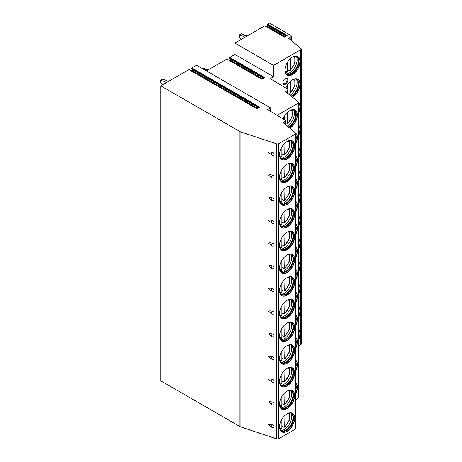 <?xml version="1.0" encoding="UTF-8"?>
<svg xmlns="http://www.w3.org/2000/svg" width="462" height="462" viewBox="0 0 462 462"><rect width="100%" height="100%" fill="white"/><g stroke="black" fill="none" stroke-linecap="round" stroke-linejoin="round"><path stroke-width="0.69" d="M276.726 143.901L276.726 438.9A1.64 0.947 0 0 0 278.707 438.75L295.385 429.123A1.64 0.947 0 0 0 295.865 428.453L295.865 133.454A1.64 0.947 0 0 1 295.385 134.124L278.707 143.751A1.64 0.947 0 0 1 276.726 143.901L240.921 131.965A5.469 3.159 0 0 1 239.784 131.462L160.799 85.863L188.958 69.6L256.849 108.801L259.725 107.138L191.834 67.943L196.581 65.2L270.472 107.86L270.472 111.302M295.865 133.454A1.64 0.947 0 0 0 295.565 132.912L282.975 122.528L284.898 121.419A1.64 0.947 0 0 0 285.377 120.749A1.64 0.947 0 0 0 284.927 120.097L267.567 109.534L270.472 107.86M298.573 345.986L300.797 344.698A1.64 0.947 0 0 0 301.282 344.028L301.282 49.03A1.64 0.947 0 0 1 300.797 49.7L273.562 65.425L234.881 43.087L234.881 54.435L229.741 57.404L229.487 58.05L230.064 58.87A0.549 0.318 -60 0 1 229.73 59.731L228.996 60.152M301.282 49.03A1.64 0.947 0 0 0 300.981 48.487L288.392 38.103L290.777 36.723A1.64 0.947 0 0 0 291.262 36.053A1.64 0.947 0 0 0 290.777 35.383L269.502 23.1L267.654 24.168L287.191 35.447L284.315 37.104L264.778 25.826L234.881 43.087M188.958 69.6L189.247 69.768M266.915 26.917L267.642 26.496A0.549 0.318 -60 0 0 267.977 25.635L267.406 24.815L267.654 24.168M264.778 25.826L265.072 25.993M229.741 57.404L264.749 77.616L261.873 79.273L227.154 59.228M226.865 59.061L206.41 70.871M191.089 70.692L191.822 70.27A0.549 0.318 -60 0 0 192.157 69.41L191.58 68.59L191.834 67.943M160.799 85.863L160.799 380.861L239.784 426.461A5.469 3.159 0 0 0 240.921 426.963L276.726 438.9M277.136 115.356L298.088 103.257A1.64 0.947 0 0 0 298.573 102.587L298.573 397.586A1.64 0.947 180 0 1 298.088 398.256L295.865 399.543M298.573 102.587A1.64 0.947 0 0 0 298.273 102.044L285.683 91.661L287.607 90.552A1.64 0.947 0 0 0 288.086 89.882A1.64 0.947 0 0 0 287.635 89.23L270.276 78.667L273.562 76.773L273.562 65.425M298.573 339.911A10.724 6.191 120 0 0 300.104 333.755A10.724 6.191 120 0 0 298.573 329.366M298.573 317.221A10.724 6.191 120 0 0 300.104 311.065A10.724 6.191 120 0 0 298.573 306.67M298.573 294.531A10.724 6.191 120 0 0 300.104 288.369A10.724 6.191 120 0 0 298.573 283.98M298.573 271.835A10.724 6.191 120 0 0 300.104 265.679A10.724 6.191 120 0 0 298.573 261.284M298.573 249.145A10.724 6.191 120 0 0 300.104 242.983A10.724 6.191 120 0 0 298.573 238.594M298.573 226.455A10.724 6.191 120 0 0 300.104 220.293A10.724 6.191 120 0 0 298.573 215.904M298.573 203.759A10.724 6.191 120 0 0 300.104 197.603A10.724 6.191 120 0 0 298.573 193.208M298.573 181.069A10.724 6.191 120 0 0 300.104 174.907A10.724 6.191 120 0 0 298.573 170.518M298.573 158.374A10.724 6.191 120 0 0 300.104 152.217A10.724 6.191 120 0 0 298.573 147.828M298.573 135.684A10.724 6.191 120 0 0 300.104 129.527A10.724 6.191 120 0 0 298.573 125.133M298.573 112.994A10.724 6.191 120 0 0 300.104 106.832A10.724 6.191 120 0 0 298.544 102.414M292.504 97.286A10.724 6.191 120 0 0 300.104 84.142A10.724 6.191 120 0 0 297.88 79.233A10.724 6.191 120 0 0 285.868 88.155M300.104 61.446A10.724 6.191 120 0 0 297.88 56.537A10.724 6.191 120 0 0 289.616 59.413A10.724 6.191 120 0 0 284.938 70.201A10.724 6.191 120 0 0 287.156 75.11A10.724 6.191 120 0 0 295.42 72.239A10.724 6.191 120 0 0 300.104 61.446M285.424 84.176A3.557 2.056 -60 0 1 282.906 82.721A3.557 2.056 -60 0 1 285.424 78.367L285.424 78.367A3.557 2.056 -60 0 1 287.936 79.816A3.557 2.056 -60 0 1 285.424 84.176M295.865 370.778A10.724 6.191 120 0 0 297.395 364.622A10.724 6.191 120 0 0 295.865 360.227M295.865 348.088A10.724 6.191 120 0 0 297.395 341.926A10.724 6.191 120 0 0 295.865 337.537M295.865 325.392A10.724 6.191 120 0 0 297.395 319.236A10.724 6.191 120 0 0 295.865 314.847M295.865 302.702A10.724 6.191 120 0 0 297.395 296.546A10.724 6.191 120 0 0 295.865 292.151M295.865 280.012A10.724 6.191 120 0 0 297.395 273.851A10.724 6.191 120 0 0 295.865 269.462M295.865 257.317A10.724 6.191 120 0 0 297.395 251.161A10.724 6.191 120 0 0 295.865 246.772M295.865 234.627A10.724 6.191 120 0 0 297.395 228.471A10.724 6.191 120 0 0 295.865 224.076M295.865 211.937A10.724 6.191 120 0 0 297.395 205.775A10.724 6.191 120 0 0 295.865 201.386M295.865 189.241A10.724 6.191 120 0 0 297.395 183.085A10.724 6.191 120 0 0 295.865 178.69M295.865 166.551A10.724 6.191 120 0 0 297.395 160.389A10.724 6.191 120 0 0 295.865 156M295.865 143.855A10.724 6.191 120 0 0 297.395 137.699A10.724 6.191 120 0 0 295.836 133.281M289.795 128.153A10.724 6.191 120 0 0 297.395 115.009A10.724 6.191 120 0 0 295.172 110.1A10.724 6.191 120 0 0 283.16 119.023M295.865 393.474A10.724 6.191 120 0 0 297.395 387.312A10.724 6.191 120 0 0 295.865 382.923M295.865 392.937A10.724 6.191 -60 0 0 297.199 387.202A10.724 6.191 120 0 0 295.865 383.01M295.865 384.69A10.066 5.81 120 0 1 296.275 387.202A10.066 5.81 -60 0 1 295.865 390.182M295.865 370.247A10.724 6.191 -60 0 0 297.199 364.506A10.724 6.191 120 0 0 295.865 360.314M295.865 362A10.066 5.81 120 0 1 296.275 364.506A10.066 5.81 -60 0 1 295.865 367.492M295.865 347.557A10.724 6.191 -60 0 0 297.199 341.816A10.724 6.191 120 0 0 295.865 337.624M295.865 339.31A10.066 5.81 120 0 1 296.275 341.816A10.066 5.81 -60 0 1 295.865 344.796M295.865 324.861A10.724 6.191 -60 0 0 297.199 319.127A10.724 6.191 120 0 0 295.865 314.934M295.865 316.614A10.066 5.81 120 0 1 296.275 319.127A10.066 5.81 -60 0 1 295.865 322.106M295.865 302.171A10.724 6.191 -60 0 0 297.199 296.431A10.724 6.191 120 0 0 295.865 292.238M295.865 293.924A10.066 5.81 120 0 1 296.275 296.431A10.066 5.81 -60 0 1 295.865 299.416M295.865 279.475A10.724 6.191 -60 0 0 297.199 273.741A10.724 6.191 120 0 0 295.865 269.548M295.865 271.229A10.066 5.81 120 0 1 296.275 273.741A10.066 5.81 -60 0 1 295.865 276.721M295.865 256.785A10.724 6.191 -60 0 0 297.199 251.051A10.724 6.191 120 0 0 295.865 246.852M295.865 248.539A10.066 5.81 120 0 1 296.275 251.051A10.066 5.81 -60 0 1 295.865 254.031M295.865 234.095A10.724 6.191 -60 0 0 297.199 228.355A10.724 6.191 120 0 0 295.865 224.162M295.865 225.849A10.066 5.81 120 0 1 296.275 228.355A10.066 5.81 -60 0 1 295.865 231.335M295.865 211.4A10.724 6.191 -60 0 0 297.199 205.665A10.724 6.191 120 0 0 295.865 201.472M295.865 203.153A10.066 5.81 120 0 1 296.275 205.665A10.066 5.81 -60 0 1 295.865 208.645M295.865 188.71A10.724 6.191 -60 0 0 297.199 182.969A10.724 6.191 120 0 0 295.865 178.777M295.865 180.463A10.066 5.81 120 0 1 296.275 182.969A10.066 5.81 -60 0 1 295.865 185.955M295.865 166.02A10.724 6.191 -60 0 0 297.199 160.279A10.724 6.191 120 0 0 295.865 156.087M295.865 157.773A10.066 5.81 120 0 1 296.275 160.279A10.066 5.81 -60 0 1 295.865 163.259M295.865 143.324A10.724 6.191 -60 0 0 297.199 137.589A10.724 6.191 120 0 0 295.859 133.391M295.865 135.077A10.066 5.81 120 0 1 296.275 137.589A10.066 5.81 -60 0 1 295.865 140.569M289.634 128.02A10.724 6.191 -60 0 0 297.199 114.894A10.724 6.191 120 0 0 295.074 110.043M291.383 109.91A10.066 5.81 120 0 1 294.19 110.285A10.066 5.81 120 0 1 296.275 114.894A10.066 5.81 -60 0 1 288.865 127.385M288.392 126.992A10.066 5.81 -60 0 0 295.692 114.559A10.066 5.81 120 0 0 294.467 110.661A10.066 5.81 120 0 0 293.89 110.135M293.751 110.077A10.724 6.191 120 0 1 294.421 113.294A10.724 6.191 -60 0 1 287.335 126.12M286.105 123.752A10.724 6.191 -60 0 1 285.909 123.914L287.416 124.018L292.105 117.001L292.163 109.817M285.909 123.914L285.377 123.608M287.682 112.208L287.416 124.018M284.592 116.054L284.592 119.889M268.578 424.838L271.979 427.402A1.779 1.028 -60 0 1 272.424 424.763C270.224 424.191 268.942 424.214 268.578 424.838M271.979 427.402A1.779 1.779 0 0 0 273.36 427.569A1.669 1.184 -135 0 0 274.012 426.651A1.669 1.184 -135 0 0 272.424 424.763M268.578 402.142L271.979 404.712A1.779 1.028 -60 0 1 272.424 402.067C270.224 401.495 268.942 401.524 268.578 402.142M271.979 404.712A1.779 1.779 0 0 0 273.36 404.879A1.669 1.184 -135 0 0 274.012 403.955A1.669 1.184 -135 0 0 272.424 402.067M268.578 379.452L271.979 382.016A1.779 1.028 -60 0 1 272.424 379.377C270.224 378.805 268.942 378.828 268.578 379.452M271.979 382.016A1.779 1.779 0 0 0 273.36 382.184A1.669 1.184 -135 0 0 274.012 381.266A1.669 1.184 -135 0 0 272.424 379.377M268.578 356.762L271.979 359.326A1.779 1.028 -60 0 1 272.424 356.681C270.224 356.115 268.942 356.138 268.578 356.762M271.979 359.326A1.779 1.779 0 0 0 273.36 359.494A1.669 1.184 -135 0 0 274.012 358.57A1.669 1.184 -135 0 0 272.424 356.681M268.578 334.066L271.979 336.636A1.779 1.028 -60 0 1 272.424 333.991C270.224 333.42 268.942 333.448 268.578 334.066M271.979 336.636A1.779 1.779 0 0 0 273.36 336.804A1.669 1.184 -135 0 0 274.012 335.88A1.669 1.184 -135 0 0 272.424 333.991M268.578 311.376L271.979 313.941A1.779 1.028 -60 0 1 272.424 311.301C270.224 310.73 268.942 310.753 268.578 311.376M271.979 313.941A1.779 1.779 0 0 0 273.36 314.108A1.669 1.184 -135 0 0 274.012 313.19A1.669 1.184 -135 0 0 272.424 311.301M268.578 288.681L271.979 291.251A1.779 1.028 -60 0 1 272.424 288.606C270.224 288.04 268.942 288.063 268.578 288.681M271.979 291.251A1.779 1.779 0 0 0 273.36 291.418A1.669 1.184 -135 0 0 274.012 290.494A1.669 1.184 -135 0 0 272.424 288.606M268.578 265.991L271.979 268.555A1.779 1.028 -60 0 1 272.424 265.916C270.224 265.344 268.942 265.373 268.578 265.991M271.979 268.555A1.779 1.779 0 0 0 273.36 268.722A1.669 1.184 -135 0 0 274.012 267.804A1.669 1.184 -135 0 0 272.424 265.916M268.578 243.301L271.979 245.865A1.779 1.028 -60 0 1 272.424 243.226C270.224 242.654 268.942 242.677 268.578 243.301M271.979 245.865A1.779 1.779 0 0 0 273.36 246.032A1.669 1.184 -135 0 0 274.012 245.108A1.669 1.184 -135 0 0 272.424 243.226M268.578 220.605L271.979 223.175A1.779 1.028 -60 0 1 272.424 220.53C270.224 219.958 268.942 219.987 268.578 220.605M271.979 223.175A1.779 1.779 0 0 0 273.36 223.342A1.669 1.184 -135 0 0 274.012 222.418A1.669 1.184 -135 0 0 272.424 220.53M268.578 197.915L271.979 200.479A1.779 1.028 -60 0 1 272.424 197.84C270.224 197.268 268.942 197.291 268.578 197.915M271.979 200.479A1.779 1.779 0 0 0 273.36 200.647A1.669 1.184 -135 0 0 274.012 199.728A1.669 1.184 -135 0 0 272.424 197.84M268.578 175.225L271.979 177.789A1.779 1.028 -60 0 1 272.424 175.144C270.224 174.578 268.942 174.601 268.578 175.225M271.979 177.789A1.779 1.779 0 0 0 273.36 177.957A1.669 1.184 -135 0 0 274.012 177.033A1.669 1.184 -135 0 0 272.424 175.144M268.578 152.529L271.979 155.093A1.779 1.028 -60 0 1 272.424 152.454C270.224 151.882 268.942 151.911 268.578 152.529M271.979 155.093A1.779 1.779 0 0 0 273.36 155.267A1.669 1.184 -135 0 0 274.012 154.343A1.669 1.184 -135 0 0 272.424 152.454M294.687 418.179A10.724 6.191 120 0 0 292.463 413.271A10.724 6.191 120 0 0 284.205 416.141A10.724 6.191 120 0 0 279.522 426.934A10.724 6.191 120 0 0 281.745 431.843A10.724 6.191 120 0 0 290.003 428.973A10.724 6.191 120 0 0 294.687 418.179M294.687 395.489A10.724 6.191 120 0 0 292.463 390.581A10.724 6.191 120 0 0 284.205 393.451A10.724 6.191 120 0 0 279.522 404.244A10.724 6.191 120 0 0 281.745 409.153A10.724 6.191 120 0 0 290.003 406.277A10.724 6.191 120 0 0 294.687 395.489M294.687 372.794A10.724 6.191 120 0 0 292.463 367.885A10.724 6.191 120 0 0 284.205 370.761A10.724 6.191 120 0 0 279.522 381.548A10.724 6.191 120 0 0 281.745 386.457A10.724 6.191 120 0 0 290.003 383.587A10.724 6.191 120 0 0 294.687 372.794M294.687 350.104A10.724 6.191 120 0 0 292.463 345.195A10.724 6.191 120 0 0 284.205 348.065A10.724 6.191 120 0 0 279.522 358.858A10.724 6.191 120 0 0 281.745 363.767A10.724 6.191 120 0 0 290.003 360.891A10.724 6.191 120 0 0 294.687 350.104M294.687 327.408A10.724 6.191 120 0 0 292.463 322.499A10.724 6.191 120 0 0 284.205 325.375A10.724 6.191 120 0 0 279.522 336.163A10.724 6.191 120 0 0 281.745 341.072A10.724 6.191 120 0 0 290.003 338.201A10.724 6.191 120 0 0 294.687 327.408M294.687 304.718A10.724 6.191 120 0 0 292.463 299.809A10.724 6.191 120 0 0 284.205 302.685A10.724 6.191 120 0 0 279.522 313.473A10.724 6.191 120 0 0 281.745 318.382A10.724 6.191 120 0 0 290.003 315.511A10.724 6.191 120 0 0 294.687 304.718M294.687 282.028A10.724 6.191 120 0 0 292.463 277.119A10.724 6.191 120 0 0 284.205 279.989A10.724 6.191 120 0 0 279.522 290.783A10.724 6.191 120 0 0 281.745 295.692A10.724 6.191 120 0 0 290.003 292.816A10.724 6.191 120 0 0 294.687 282.028M294.687 259.332A10.724 6.191 120 0 0 292.463 254.423A10.724 6.191 120 0 0 284.205 257.299A10.724 6.191 120 0 0 279.522 268.087A10.724 6.191 120 0 0 281.745 272.996A10.724 6.191 120 0 0 290.003 270.126A10.724 6.191 120 0 0 294.687 259.332M294.687 236.642A10.724 6.191 120 0 0 292.463 231.733A10.724 6.191 120 0 0 284.205 234.604A10.724 6.191 120 0 0 279.522 245.397A10.724 6.191 120 0 0 281.745 250.306A10.724 6.191 120 0 0 290.003 247.436A10.724 6.191 120 0 0 294.687 236.642M294.687 213.952A10.724 6.191 120 0 0 292.463 209.043A10.724 6.191 120 0 0 284.205 211.914A10.724 6.191 120 0 0 279.522 222.707A10.724 6.191 120 0 0 281.745 227.616A10.724 6.191 120 0 0 290.003 224.74A10.724 6.191 120 0 0 294.687 213.952M294.687 191.256A10.724 6.191 120 0 0 292.463 186.348A10.724 6.191 120 0 0 284.205 189.224A10.724 6.191 120 0 0 279.522 200.011A10.724 6.191 120 0 0 281.745 204.92A10.724 6.191 120 0 0 290.003 202.05A10.724 6.191 120 0 0 294.687 191.256M294.687 168.566A10.724 6.191 120 0 0 292.463 163.658A10.724 6.191 120 0 0 284.205 166.528A10.724 6.191 120 0 0 279.522 177.321A10.724 6.191 120 0 0 281.745 182.23A10.724 6.191 120 0 0 290.003 179.354A10.724 6.191 120 0 0 294.687 168.566M294.687 145.871A10.724 6.191 120 0 0 292.463 140.962A10.724 6.191 120 0 0 284.205 143.838A10.724 6.191 120 0 0 279.522 154.626A10.724 6.191 120 0 0 281.745 159.534A10.724 6.191 120 0 0 290.003 156.664A10.724 6.191 120 0 0 294.687 145.871M281.647 431.785A10.724 6.191 -60 0 0 289.876 428.794A10.724 6.191 -60 0 0 294.49 418.07A10.724 6.191 120 0 0 292.365 413.219M288.675 413.086A10.066 5.81 120 0 1 291.482 413.461A10.066 5.81 120 0 1 293.566 418.07A10.066 5.81 -60 0 1 289.172 428.199A10.066 5.81 -60 0 1 281.416 430.896A10.066 5.81 -60 0 1 279.689 428.655M281.133 430.711A10.066 5.81 -60 0 0 281.878 430.954A10.066 5.81 -60 0 0 289.206 427.177A10.066 5.81 -60 0 0 292.983 417.735A10.066 5.81 120 0 0 291.765 413.831A10.066 5.81 120 0 0 291.181 413.305M291.043 413.247A10.724 6.191 120 0 1 291.718 416.464A10.724 6.191 -60 0 1 281.012 430.624M283.443 426.952A10.724 6.191 -60 0 1 283.246 427.113L284.707 427.188L289.397 420.177L289.455 412.993M283.246 427.113L281.884 426.328M284.979 415.384L284.707 427.188M279.995 429.371L281.422 429.082L281.884 428.245L281.884 419.225M281.647 409.095A10.724 6.191 -60 0 0 289.876 406.098A10.724 6.191 -60 0 0 294.49 395.374A10.724 6.191 120 0 0 292.365 390.523M288.675 390.39A10.066 5.81 120 0 1 291.482 390.765A10.066 5.81 120 0 1 293.566 395.374A10.066 5.81 -60 0 1 289.172 405.503A10.066 5.81 -60 0 1 281.416 408.2A10.066 5.81 -60 0 1 279.689 405.959M281.133 408.021A10.066 5.81 -60 0 0 281.878 408.258A10.066 5.81 -60 0 0 289.206 404.481A10.066 5.81 -60 0 0 292.983 395.039A10.066 5.81 120 0 0 291.765 391.141A10.066 5.81 120 0 0 291.181 390.615M291.043 390.557A10.724 6.191 120 0 1 291.718 393.774A10.724 6.191 -60 0 1 281.012 407.929M283.443 404.262A10.724 6.191 -60 0 1 283.246 404.423L284.707 404.498L289.397 397.482L289.455 390.298M283.246 404.423L281.884 403.632M284.979 392.688L284.707 404.498M279.995 406.681L281.422 406.387L281.884 405.555L281.884 396.535M281.647 386.399A10.724 6.191 -60 0 0 289.876 383.408A10.724 6.191 -60 0 0 294.49 372.684A10.724 6.191 120 0 0 292.365 367.833M288.675 367.7A10.066 5.81 120 0 1 291.482 368.075A10.066 5.81 120 0 1 293.566 372.684A10.066 5.81 -60 0 1 289.172 382.813A10.066 5.81 -60 0 1 281.416 385.51A10.066 5.81 -60 0 1 279.689 383.269M281.133 385.331A10.066 5.81 -60 0 0 281.878 385.568A10.066 5.81 -60 0 0 289.206 381.791A10.066 5.81 -60 0 0 292.983 372.349A10.066 5.81 120 0 0 291.765 368.451A10.066 5.81 120 0 0 291.181 367.919M291.043 367.862A10.724 6.191 120 0 1 291.718 371.078A10.724 6.191 -60 0 1 281.012 385.239M283.443 381.566A10.724 6.191 -60 0 1 283.246 381.728L284.707 381.803L289.397 374.792L289.455 367.608M283.246 381.728L281.884 380.942M284.979 369.998L284.707 381.803M279.995 383.991L281.422 383.697L281.884 382.865L281.884 373.839M281.647 363.709A10.724 6.191 -60 0 0 289.876 360.712A10.724 6.191 -60 0 0 294.49 349.988A10.724 6.191 120 0 0 292.365 345.137M288.675 345.01A10.066 5.81 120 0 1 291.482 345.385A10.066 5.81 120 0 1 293.566 349.988A10.066 5.81 -60 0 1 289.172 360.123A10.066 5.81 -60 0 1 281.416 362.82A10.066 5.81 -60 0 1 279.689 360.579M281.133 362.635A10.066 5.81 -60 0 0 281.878 362.878A10.066 5.81 -60 0 0 289.206 359.101A10.066 5.81 -60 0 0 292.983 349.653A10.066 5.81 120 0 0 291.765 345.755A10.066 5.81 120 0 0 291.181 345.229M291.043 345.172A10.724 6.191 120 0 1 291.718 348.388A10.724 6.191 -60 0 1 281.012 362.549M283.443 358.876A10.724 6.191 -60 0 1 283.246 359.038L284.707 359.113L289.397 352.102L289.455 344.912M283.246 359.038L281.884 358.252M284.979 347.303L284.707 359.113M279.995 361.296L281.422 361.001L281.884 360.169L281.884 351.149M281.647 341.02A10.724 6.191 -60 0 0 289.876 338.022A10.724 6.191 -60 0 0 294.49 327.298A10.724 6.191 120 0 0 292.365 322.447M288.675 322.314A10.066 5.81 120 0 1 291.482 322.69A10.066 5.81 120 0 1 293.566 327.298A10.066 5.81 -60 0 1 289.172 337.427A10.066 5.81 -60 0 1 281.416 340.124A10.066 5.81 -60 0 1 279.689 337.884M281.133 339.945A10.066 5.81 -60 0 0 281.878 340.182A10.066 5.81 -60 0 0 289.206 336.405A10.066 5.81 -60 0 0 292.983 326.963A10.066 5.81 120 0 0 291.765 323.065A10.066 5.81 120 0 0 291.181 322.54M291.043 322.482A10.724 6.191 120 0 1 291.718 325.693A10.724 6.191 -60 0 1 281.012 339.853M283.443 336.186A10.724 6.191 -60 0 1 283.246 336.348L284.707 336.423L289.397 329.406L289.455 322.222M283.246 336.348L281.884 335.556M284.979 324.613L284.707 336.423M279.995 338.606L281.422 338.311L281.884 337.479L281.884 328.453M281.647 318.324A10.724 6.191 -60 0 0 289.876 315.332A10.724 6.191 -60 0 0 294.49 304.608A10.724 6.191 120 0 0 292.365 299.757M288.675 299.624A10.066 5.81 120 0 1 291.482 300A10.066 5.81 120 0 1 293.566 304.608A10.066 5.81 -60 0 1 289.172 314.738A10.066 5.81 -60 0 1 281.416 317.434A10.066 5.81 -60 0 1 279.689 315.194M281.133 317.25A10.066 5.81 -60 0 0 281.878 317.492A10.066 5.81 -60 0 0 289.206 313.715A10.066 5.81 -60 0 0 292.983 304.273A10.066 5.81 120 0 0 291.765 300.369A10.066 5.81 120 0 0 291.181 299.844M291.043 299.786A10.724 6.191 120 0 1 291.718 303.003A10.724 6.191 -60 0 1 281.012 317.163M283.443 313.49A10.724 6.191 -60 0 1 283.246 313.652L284.707 313.727L289.397 306.716L289.455 299.532M283.246 313.652L281.884 312.866M284.979 301.923L284.707 313.727M279.995 315.916L281.422 315.621L281.884 314.784L281.884 305.763M281.647 295.634A10.724 6.191 -60 0 0 289.876 292.637A10.724 6.191 -60 0 0 294.49 281.912A10.724 6.191 120 0 0 292.365 277.061M288.675 276.929A10.066 5.81 120 0 1 291.482 277.304A10.066 5.81 120 0 1 293.566 281.912A10.066 5.81 -60 0 1 289.172 292.048A10.066 5.81 -60 0 1 281.416 294.744A10.066 5.81 -60 0 1 279.689 292.504M281.133 294.56A10.066 5.81 -60 0 0 281.878 294.802A10.066 5.81 -60 0 0 289.206 291.02A10.066 5.81 -60 0 0 292.983 281.577A10.066 5.81 120 0 0 291.765 277.679A10.066 5.81 120 0 0 291.181 277.154M291.043 277.096A10.724 6.191 120 0 1 291.718 280.313A10.724 6.191 -60 0 1 281.012 294.467M283.443 290.8A10.724 6.191 -60 0 1 283.246 290.962L284.707 291.037L289.397 284.02L289.455 276.836M283.246 290.962L281.884 290.171M284.979 279.227L284.707 291.037M279.995 293.22L281.422 292.925L281.884 292.094L281.884 283.073M281.647 272.938A10.724 6.191 -60 0 0 289.876 269.947A10.724 6.191 -60 0 0 294.49 259.222A10.724 6.191 120 0 0 292.365 254.371M288.675 254.239A10.066 5.81 120 0 1 291.482 254.614A10.066 5.81 120 0 1 293.566 259.222A10.066 5.81 -60 0 1 289.172 269.352A10.066 5.81 -60 0 1 281.416 272.049A10.066 5.81 -60 0 1 279.689 269.808M281.133 271.87A10.066 5.81 -60 0 0 281.878 272.106A10.066 5.81 -60 0 0 289.206 268.33A10.066 5.81 -60 0 0 292.983 258.887A10.066 5.81 120 0 0 291.765 254.989A10.066 5.81 120 0 0 291.181 254.464M291.043 254.4A10.724 6.191 120 0 1 291.718 257.617A10.724 6.191 -60 0 1 281.012 271.777M283.443 268.104A10.724 6.191 -60 0 1 283.246 268.272L284.707 268.341L289.397 261.33L289.455 254.146M283.246 268.272L281.884 267.481M284.979 256.537L284.707 268.341M279.995 270.53L281.422 270.235L281.884 269.404L281.884 260.377M281.647 250.248A10.724 6.191 -60 0 0 289.876 247.257A10.724 6.191 -60 0 0 294.49 236.532A10.724 6.191 120 0 0 292.365 231.681M288.675 231.549A10.066 5.81 120 0 1 291.482 231.924A10.066 5.81 120 0 1 293.566 236.532A10.066 5.81 -60 0 1 289.172 246.662A10.066 5.81 -60 0 1 281.416 249.359A10.066 5.81 -60 0 1 279.689 247.118M281.133 249.174A10.066 5.81 -60 0 0 281.878 249.416A10.066 5.81 -60 0 0 289.206 245.64A10.066 5.81 -60 0 0 292.983 236.198A10.066 5.81 120 0 0 291.765 232.294A10.066 5.81 120 0 0 291.181 231.768M291.043 231.71A10.724 6.191 120 0 1 291.718 234.927A10.724 6.191 -60 0 1 281.012 249.087M283.443 245.414A10.724 6.191 -60 0 1 283.246 245.576L284.707 245.651L289.397 238.64L289.455 231.456M283.246 245.576L281.884 244.791M284.979 233.841L284.707 245.651M279.995 247.834L281.422 247.545L281.884 246.708L281.884 237.687M281.647 227.558A10.724 6.191 -60 0 0 289.876 224.561A10.724 6.191 -60 0 0 294.49 213.837A10.724 6.191 120 0 0 292.365 208.986M288.675 208.853A10.066 5.81 120 0 1 291.482 209.228A10.066 5.81 120 0 1 293.566 213.837A10.066 5.81 -60 0 1 289.172 223.966A10.066 5.81 -60 0 1 281.416 226.663A10.066 5.81 -60 0 1 279.689 224.422M281.133 226.484A10.066 5.81 -60 0 0 281.878 226.721A10.066 5.81 -60 0 0 289.206 222.944A10.066 5.81 -60 0 0 292.983 213.502A10.066 5.81 120 0 0 291.765 209.604A10.066 5.81 120 0 0 291.181 209.078M291.043 209.02A10.724 6.191 120 0 1 291.718 212.237A10.724 6.191 -60 0 1 281.012 226.392M283.443 222.724A10.724 6.191 -60 0 1 283.246 222.886L284.707 222.961L289.397 215.945L289.455 208.76M283.246 222.886L281.884 222.095M284.979 211.151L284.707 222.961M279.995 225.144L281.422 224.85L281.884 224.018L281.884 214.997M281.647 204.862A10.724 6.191 -60 0 0 289.876 201.871A10.724 6.191 -60 0 0 294.49 191.147A10.724 6.191 120 0 0 292.365 186.296M288.675 186.163A10.066 5.81 120 0 1 291.482 186.538A10.066 5.81 120 0 1 293.566 191.147A10.066 5.81 -60 0 1 289.172 201.276A10.066 5.81 -60 0 1 281.416 203.973A10.066 5.81 -60 0 1 279.689 201.732M281.133 203.788A10.066 5.81 -60 0 0 281.878 204.031A10.066 5.81 -60 0 0 289.206 200.254A10.066 5.81 -60 0 0 292.983 190.812A10.066 5.81 120 0 0 291.765 186.914A10.066 5.81 120 0 0 291.181 186.382M291.043 186.325A10.724 6.191 120 0 1 291.718 189.541A10.724 6.191 -60 0 1 281.012 203.702M283.443 200.029A10.724 6.191 -60 0 1 283.246 200.19L284.707 200.265L289.397 193.255L289.455 186.071M283.246 200.19L281.884 199.405M284.979 188.461L284.707 200.265M279.995 202.454L281.422 202.16L281.884 201.328L281.884 192.302M281.647 182.172A10.724 6.191 -60 0 0 289.876 179.175A10.724 6.191 -60 0 0 294.49 168.451A10.724 6.191 120 0 0 292.365 163.6M288.675 163.473A10.066 5.81 120 0 1 291.482 163.843A10.066 5.81 120 0 1 293.566 168.451A10.066 5.81 -60 0 1 289.172 178.586A10.066 5.81 -60 0 1 281.416 181.283A10.066 5.81 -60 0 1 279.689 179.042M281.133 181.098A10.066 5.81 -60 0 0 281.878 181.341A10.066 5.81 -60 0 0 289.206 177.558A10.066 5.81 -60 0 0 292.983 168.116A10.066 5.81 120 0 0 291.765 164.218A10.066 5.81 120 0 0 291.181 163.692M291.043 163.635A10.724 6.191 120 0 1 291.718 166.851A10.724 6.191 -60 0 1 281.012 181.012M283.443 177.339A10.724 6.191 -60 0 1 283.246 177.5L284.707 177.575L289.397 170.559L289.455 163.375M283.246 177.5L281.884 176.709M284.979 165.766L284.707 177.575M279.995 179.758L281.422 179.464L281.884 178.632L281.884 169.612M281.647 159.477A10.724 6.191 -60 0 0 289.876 156.485A10.724 6.191 -60 0 0 294.49 145.761A10.724 6.191 120 0 0 292.365 140.91M288.675 140.777A10.066 5.81 120 0 1 291.482 141.153A10.066 5.81 120 0 1 293.566 145.761A10.066 5.81 -60 0 1 289.172 155.89A10.066 5.81 -60 0 1 281.416 158.587A10.066 5.81 -60 0 1 279.689 156.347M281.133 158.408A10.066 5.81 -60 0 0 281.878 158.645A10.066 5.81 -60 0 0 289.206 154.868A10.066 5.81 -60 0 0 292.983 145.426A10.066 5.81 120 0 0 291.765 141.528A10.066 5.81 120 0 0 291.181 141.002M291.043 140.939A10.724 6.191 120 0 1 291.718 144.156A10.724 6.191 -60 0 1 281.012 158.316M283.443 154.643A10.724 6.191 -60 0 1 283.246 154.81L284.707 154.88L289.397 147.869L289.455 140.685M283.246 154.81L281.884 154.019M284.979 143.076L284.707 154.88M279.995 157.068L281.422 156.774L281.884 155.942L281.884 146.916M234.881 54.435L273.562 76.773M298.573 329.452A10.724 6.191 -60 0 1 299.907 333.645A10.724 6.191 120 0 1 298.573 339.379M298.573 336.625A10.066 5.81 120 0 0 298.978 333.645A10.066 5.81 -60 0 0 298.573 331.133M298.573 306.756A10.724 6.191 -60 0 1 299.907 310.949A10.724 6.191 120 0 1 298.573 316.689M298.573 313.935A10.066 5.81 120 0 0 298.978 310.949A10.066 5.81 -60 0 0 298.573 308.443M298.573 284.066A10.724 6.191 -60 0 1 299.907 288.259A10.724 6.191 120 0 1 298.573 293.994M298.573 291.239A10.066 5.81 120 0 0 298.978 288.259A10.066 5.81 -60 0 0 298.573 285.747M298.573 261.371A10.724 6.191 -60 0 1 299.907 265.569A10.724 6.191 120 0 1 298.573 271.304M298.573 268.549A10.066 5.81 120 0 0 298.978 265.569A10.066 5.81 -60 0 0 298.573 263.057M298.573 238.681A10.724 6.191 -60 0 1 299.907 242.873A10.724 6.191 120 0 1 298.573 248.614M298.573 245.853A10.066 5.81 120 0 0 298.978 242.873A10.066 5.81 -60 0 0 298.573 240.367M298.573 215.991A10.724 6.191 -60 0 1 299.907 220.183A10.724 6.191 120 0 1 298.573 225.918M298.573 223.163A10.066 5.81 120 0 0 298.978 220.183A10.066 5.81 -60 0 0 298.573 217.671M298.573 193.295A10.724 6.191 -60 0 1 299.907 197.488A10.724 6.191 120 0 1 298.573 203.228M298.573 200.473A10.066 5.81 120 0 0 298.978 197.488A10.066 5.81 -60 0 0 298.573 194.981M298.573 170.605A10.724 6.191 -60 0 1 299.907 174.798A10.724 6.191 120 0 1 298.573 180.532M298.573 177.778A10.066 5.81 120 0 0 298.978 174.798A10.066 5.81 -60 0 0 298.573 172.291M298.573 147.915A10.724 6.191 -60 0 1 299.907 152.108A10.724 6.191 120 0 1 298.573 157.842M298.573 155.088A10.066 5.81 120 0 0 298.978 152.108A10.066 5.81 -60 0 0 298.573 149.596M298.573 125.219A10.724 6.191 -60 0 1 299.907 129.412A10.724 6.191 120 0 1 298.573 135.152M298.573 132.392A10.066 5.81 120 0 0 298.978 129.412A10.066 5.81 -60 0 0 298.573 126.906M298.567 102.524A10.724 6.191 -60 0 1 299.907 106.722A10.724 6.191 120 0 1 298.573 112.457M298.573 109.702A10.066 5.81 120 0 0 298.978 106.722A10.066 5.81 -60 0 0 298.573 104.21M297.782 79.175A10.724 6.191 -60 0 1 299.907 84.026A10.724 6.191 120 0 1 292.342 97.153M291.574 96.518A10.066 5.81 120 0 0 298.978 84.026A10.066 5.81 -60 0 0 296.893 79.424A10.066 5.81 -60 0 0 294.092 79.048M296.598 79.268A10.066 5.81 -60 0 1 297.176 79.793A10.066 5.81 -60 0 1 298.4 83.691A10.066 5.81 120 0 1 291.095 96.125M290.044 95.259A10.724 6.191 120 0 0 297.13 82.427A10.724 6.191 -60 0 0 296.46 79.21M288.756 92.856A10.724 6.191 120 0 1 288.565 93.018L290.124 93.151L294.814 86.14L294.872 78.95M288.565 93.018L288.086 92.741M290.39 81.341L290.124 93.151M287.295 85.187L287.295 89.022M297.782 56.485A10.724 6.191 -60 0 1 299.907 61.336A10.724 6.191 120 0 1 295.293 72.06A10.724 6.191 120 0 1 287.064 75.058M285.1 71.922A10.066 5.81 120 0 0 286.827 74.163A10.066 5.81 120 0 0 294.589 71.466A10.066 5.81 120 0 0 298.978 61.336A10.066 5.81 -60 0 0 296.893 56.728A10.066 5.81 -60 0 0 294.092 56.352M296.598 56.578A10.066 5.81 -60 0 1 297.176 57.103A10.066 5.81 -60 0 1 298.4 61.001A10.066 5.81 120 0 1 294.617 70.443A10.066 5.81 120 0 1 287.295 74.22A10.066 5.81 120 0 1 286.55 73.984M286.428 73.891A10.724 6.191 120 0 0 297.13 59.731A10.724 6.191 -60 0 0 296.46 56.52M288.756 70.166A10.724 6.191 120 0 1 288.565 70.328L290.124 70.455L294.814 63.444L294.872 56.26M288.565 70.328L287.295 69.595M290.39 58.651L290.124 70.455M285.412 72.644L286.838 72.349L287.295 71.518L287.295 62.491M285.221 78.494A3.009 1.738 -60 0 1 286.538 78.442A3.009 1.738 -60 0 1 287 80.85A3.009 1.738 -60 0 1 285.037 83.507A3.009 1.738 -60 0 1 283.529 83.651A3.009 1.738 -60 0 1 282.917 82.484M160.799 352.61L160.799 355.324M160.799 329.92L160.799 332.634M160.799 307.224L160.799 309.938M160.799 284.534L160.799 287.248M160.799 261.839L160.799 264.559M160.799 239.149L160.799 241.863M160.799 216.459L160.799 219.173M160.799 193.763L160.799 196.483M160.799 171.073L160.799 173.787M160.799 148.377L160.799 151.097M160.799 125.687L160.799 128.401M160.799 102.997L160.799 105.711M201.536 68.058L206.023 69.04L204.626 69.849M207.802 70.068L206.023 69.04M160.718 80.278L162.653 79.158L166.522 80.498L164.588 81.618L160.718 80.278L160.718 82.958L162.849 84.679M168.301 81.526L166.522 80.498M164.588 81.618L166.366 82.646M239.328 34.893L241.262 33.778L245.131 35.118L243.197 36.232L239.328 34.893L239.328 37.572L241.459 39.293M246.91 36.146L245.131 35.118M243.197 36.232L244.976 37.26M300.797 49.7L300.797 344.698M287.607 90.552L287.607 93.249M298.088 103.257L298.088 398.256M287.682 123.29A8.749 5.053 120 0 0 291.014 110.048M239.784 131.462L239.784 426.461M240.921 131.965L240.921 426.963M278.707 143.751L278.707 438.75M295.385 134.124L295.385 429.123M284.898 121.419L284.898 124.116M284.979 426.461A8.749 5.053 120 0 0 288.305 413.219M279.62 428.268A8.749 5.053 120 0 0 281.884 428.245M284.979 403.771A8.749 5.053 120 0 0 288.305 390.529M279.62 405.572A8.749 5.053 120 0 0 281.884 405.555M284.979 381.075A8.749 5.053 120 0 0 288.305 367.833M279.62 382.882A8.749 5.053 120 0 0 281.884 382.865M284.979 358.385A8.749 5.053 120 0 0 288.305 345.143M279.62 360.187A8.749 5.053 120 0 0 281.884 360.169M284.979 335.689A8.749 5.053 120 0 0 288.305 322.453M279.62 337.497A8.749 5.053 120 0 0 281.884 337.479M284.979 312.999A8.749 5.053 120 0 0 288.305 299.757M279.62 314.807A8.749 5.053 120 0 0 281.884 314.784M284.979 290.309A8.749 5.053 120 0 0 288.305 277.067M279.62 292.111A8.749 5.053 120 0 0 281.884 292.094M284.979 267.613A8.749 5.053 120 0 0 288.305 254.371M279.62 269.421A8.749 5.053 120 0 0 281.884 269.404M284.979 244.924A8.749 5.053 120 0 0 288.305 231.681M279.62 246.725A8.749 5.053 120 0 0 281.884 246.708M284.979 222.234A8.749 5.053 120 0 0 288.305 208.991M279.62 224.035A8.749 5.053 120 0 0 281.884 224.018M284.979 199.538A8.749 5.053 120 0 0 288.305 186.296M279.62 201.345A8.749 5.053 120 0 0 281.884 201.328M284.979 176.848A8.749 5.053 120 0 0 288.305 163.606M279.62 178.65A8.749 5.053 120 0 0 281.884 178.632M284.979 154.152A8.749 5.053 120 0 0 288.305 140.91M279.62 155.96A8.749 5.053 120 0 0 281.884 155.942M290.777 36.723L290.777 40.073M229.73 59.731L262.728 78.783M230.064 58.87L263.64 78.257M229.487 58.05L264.062 78.014M290.39 92.423A8.749 5.053 120 0 0 293.722 79.181M290.39 69.727A8.749 5.053 120 0 0 293.722 56.491M285.031 71.535A8.749 5.053 120 0 0 287.295 71.518M267.406 24.815L286.504 35.84M267.642 26.496L285.17 36.614M267.977 25.635L286.082 36.088M191.58 68.59L259.038 107.536M192.157 69.41L258.616 107.779M191.822 70.27L257.704 108.31M256.97 108.732L189.166 69.583M288.086 93.642L288.086 89.882M285.377 124.509L285.377 120.749M291.262 40.471L291.262 36.053M261.994 79.204L227.073 59.044M284.436 37.035L264.986 25.808"/></g></svg>
